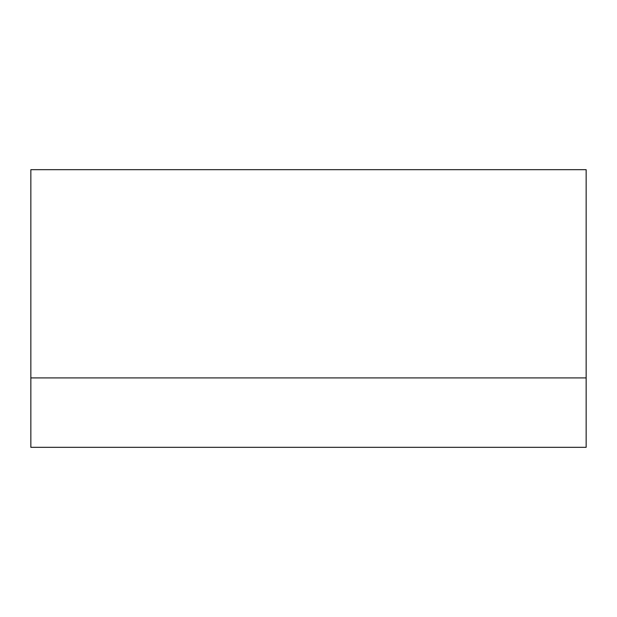 <?xml version="1.0" encoding="UTF-8"?>
<svg xmlns="http://www.w3.org/2000/svg" width="617" height="617" viewBox="0 0 617 617"><rect width="100%" height="100%" fill="white"/><g stroke="black" fill="none" stroke-linecap="round" stroke-linejoin="round"><path stroke-width="0.93" d="M586.15 377.913L30.85 377.913L30.85 169.675L586.15 169.675L586.15 377.913L30.85 377.913L30.85 447.325L586.15 447.325L586.15 377.913"/></g></svg>
